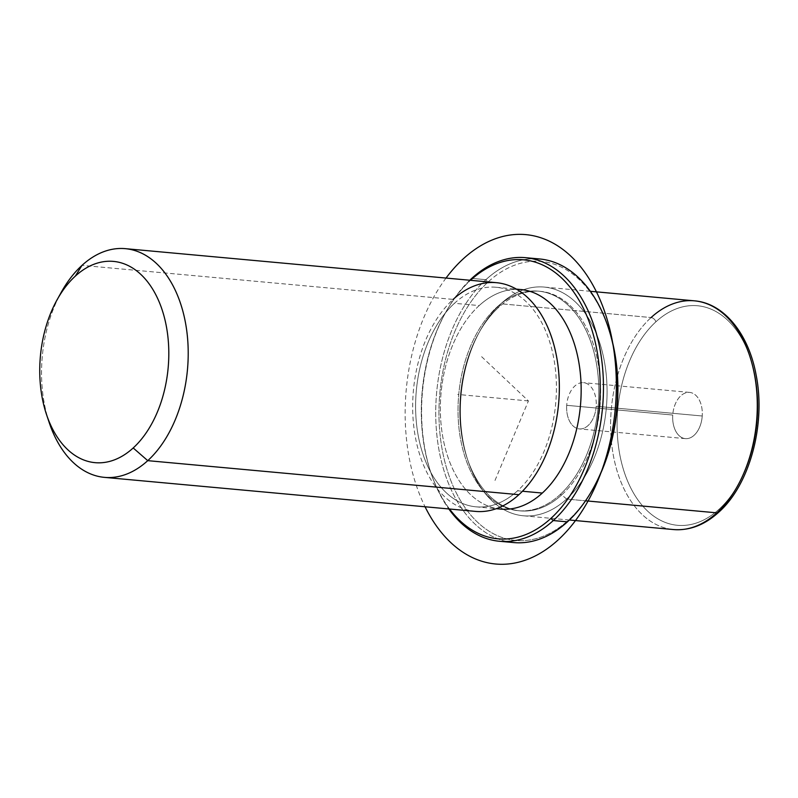 <?xml version="1.0" encoding="UTF-8"?>
<svg xmlns="http://www.w3.org/2000/svg" width="798" height="798" viewBox="0 0 798 798"><rect width="100%" height="100%" fill="white"/><g stroke="black" fill="none" stroke-linecap="round" stroke-linejoin="round"><path stroke-width="0.6" stroke-dasharray="3.99 2.99" d="M566.71 405.314A23.212 14.733 -84.8 0 0 579.877 428.945A23.212 14.733 -84.8 0 0 596.186 406.272A23.212 14.733 -84.8 0 0 583.019 382.651A23.212 14.733 -84.8 0 0 566.71 405.314A23.212 14.733 95.2 0 1 583.567 382.681A23.212 14.733 95.2 0 1 596.186 406.272L702.23 415.997A23.212 14.733 -84.8 0 0 689.602 392.407A23.212 14.733 -84.8 0 0 672.744 415.04L566.71 405.314L672.744 415.04A23.212 14.733 -84.8 0 0 685.362 438.631A23.212 14.733 -84.8 0 0 702.23 415.997L596.186 406.272A23.212 14.733 95.2 0 1 579.328 428.915A23.212 14.733 95.2 0 1 566.71 405.314M500.855 303.779L498.64 307.36A110.244 69.975 -84.8 0 0 478.7 333.235A110.244 69.975 -84.8 0 0 467.219 458.461A110.244 69.975 -84.8 0 0 561.752 494.84L566.6 499.069A114.832 72.887 95.2 0 1 468.127 461.174A114.832 72.887 95.2 0 1 480.087 330.731A114.832 72.887 95.2 0 1 500.855 303.779A114.832 72.887 95.2 0 1 599.288 341.534A114.832 72.887 95.2 0 1 566.6 499.069L561.752 494.84A110.244 69.975 -84.8 0 0 593.133 343.609A110.244 69.975 -84.8 0 0 498.64 307.36L500.855 303.779A114.832 72.887 -84.8 0 0 461.334 429.314A114.832 72.887 -84.8 0 0 523.239 515.777A114.832 72.887 -84.8 0 0 566.6 499.069L585.533 500.805L566.6 499.069A114.832 72.887 -84.8 0 0 606.121 373.524A114.832 72.887 -84.8 0 0 544.216 287.071A114.832 72.887 -84.8 0 0 500.855 303.779L651.078 317.554L500.855 303.779M498.64 307.36L496.865 307.19A110.244 69.975 -84.8 0 0 458.93 427.718A110.244 69.975 -84.8 0 0 518.361 510.72A110.244 69.975 -84.8 0 0 559.987 494.68L561.752 494.84A110.244 69.975 95.2 0 1 520.126 510.88A110.244 69.975 95.2 0 1 460.695 427.878A110.244 69.975 95.2 0 1 498.64 307.36A110.244 69.975 95.2 0 1 540.266 291.32A110.244 69.975 95.2 0 1 599.697 374.312A110.244 69.975 95.2 0 1 561.752 494.84L559.987 494.68A110.244 69.975 -84.8 0 0 597.921 374.152A110.244 69.975 -84.8 0 0 538.49 291.15A110.244 69.975 -84.8 0 0 496.865 307.19L498.64 307.36M500.685 509.094A110.244 69.975 95.2 0 1 441.254 426.092A110.244 69.975 95.2 0 1 479.199 305.574L454.451 303.3A110.244 69.975 -84.8 0 0 416.516 423.828A110.244 69.975 -84.8 0 0 475.947 506.83A110.244 69.975 -84.8 0 0 517.573 490.79L522.461 491.239L517.573 490.79A110.244 69.975 -84.8 0 0 555.508 370.262A110.244 69.975 -84.8 0 0 496.077 287.26A110.244 69.975 -84.8 0 0 454.451 303.3L479.199 305.574A110.244 69.975 95.2 0 1 520.825 289.534M475.528 511.398A114.832 72.887 95.2 0 1 413.613 424.945A114.832 72.887 95.2 0 1 453.134 299.4L82.004 265.365L453.134 299.4A114.832 72.887 -84.8 0 0 420.456 456.935A114.832 72.887 -84.8 0 0 518.89 494.69M517.573 490.79A110.244 69.975 95.2 0 1 423.08 454.541A110.244 69.975 95.2 0 1 454.451 303.3A110.244 69.975 95.2 0 1 548.944 339.549A110.244 69.975 95.2 0 1 517.573 490.79M453.134 299.4A114.832 72.887 95.2 0 1 496.496 282.692M59.132 296.267A114.832 72.887 -84.8 0 0 47.92 418.511M49.267 422.77A114.832 72.887 95.2 0 1 61.237 292.327M719.048 509.264A110.244 69.975 -84.8 0 0 750.419 358.033A110.244 69.975 -84.8 0 0 655.926 321.784A110.244 69.975 -84.8 0 0 624.555 473.014A110.244 69.975 -84.8 0 0 719.048 509.264A4.588 2.913 -132.4 0 1 718.609 512.326A4.588 2.913 47.6 0 0 719.048 509.264A110.244 69.975 95.2 0 1 624.555 473.014A110.244 69.975 95.2 0 1 655.926 321.784A110.244 69.975 95.2 0 1 750.419 358.033A110.244 69.975 95.2 0 1 719.048 509.264M702.23 415.997A23.212 14.733 95.2 0 1 685.921 438.671A23.212 14.733 95.2 0 1 672.744 415.04A23.212 14.733 95.2 0 1 689.053 392.377A23.212 14.733 95.2 0 1 702.23 415.997M651.078 317.554A4.588 2.913 -132.4 0 1 655.926 321.784A4.588 2.913 47.6 0 0 651.078 317.554A114.832 72.887 -84.8 0 0 611.557 443.089A114.832 72.887 -84.8 0 0 673.462 529.553A114.832 72.887 95.2 0 1 611.557 443.089A114.832 72.887 95.2 0 1 651.078 317.554A114.832 72.887 95.2 0 1 694.44 300.836M608.236 327.36A140.099 88.927 -84.8 0 0 488.316 281.804A140.099 88.927 -84.8 0 0 448.446 474.002A140.099 88.927 -84.8 0 0 568.535 520.067A140.099 88.927 -84.8 0 0 593.522 487.797M559.987 494.68A110.244 69.975 95.2 0 1 465.493 458.431A110.244 69.975 95.2 0 1 496.865 307.19A110.244 69.975 95.2 0 1 591.358 343.439A110.244 69.975 95.2 0 1 559.987 494.68M593.872 487.179A140.099 88.927 95.2 0 1 568.535 520.067L567.428 521.852L568.535 520.067A140.099 88.927 95.2 0 1 448.446 474.002A140.099 88.927 95.2 0 1 488.316 281.804L485.892 279.689A142.393 90.383 -84.8 0 0 436.386 429.923A142.393 90.383 -84.8 0 0 506.63 541.483M532.555 258.761A142.393 90.383 -84.8 0 0 485.892 279.689L488.316 281.804A140.099 88.927 95.2 0 1 608.465 328.038M449.543 509.014A140.099 88.927 95.2 0 1 470.511 280.307A140.099 88.927 -84.8 0 0 445.314 313.075A140.099 88.927 -84.8 0 0 430.721 472.216A140.099 88.927 -84.8 0 0 449.543 509.014M516.785 289.345A110.244 69.975 -84.8 0 0 479.199 305.574A110.244 69.975 -84.8 0 0 440.965 423A110.244 69.975 -84.8 0 0 496.675 508.545M513.653 542.57A142.393 90.383 95.2 0 1 436.895 435.369A142.393 90.383 95.2 0 1 485.892 279.689L471.758 278.392L485.892 279.689A142.393 90.383 95.2 0 1 539.667 258.971M469.793 280.238A142.393 90.383 -84.8 0 0 448.815 508.954A142.393 90.383 95.2 0 1 431.179 473.573A142.393 90.383 95.2 0 1 446.002 311.819A142.393 90.383 95.2 0 1 469.793 280.238M495.009 480.436L528.426 400.935L480.206 355.349M528.426 400.935L457.733 394.451M446.032 278.063A165.366 104.957 -84.8 0 0 423.947 317.265A165.366 104.957 -84.8 0 0 425.055 506.77M478.7 333.235L480.087 330.731M467.219 458.461L468.127 461.174M518.361 510.72L520.126 510.88M538.49 291.15L540.266 291.32M475.947 506.83L496.266 508.695M496.077 287.26L516.406 289.125M689.602 392.407L583.567 382.681M685.362 438.631L579.328 428.915M569.393 520.007L523.239 515.777M590.37 291.3L544.216 287.071M431.179 473.573L430.721 472.216M446.002 311.819L445.314 313.075"/><path stroke-width="1.2" d="M516.406 289.125L520.825 289.534A110.244 69.975 95.2 0 1 580.256 372.536A110.244 69.975 95.2 0 1 542.311 493.054L522.461 491.239L542.311 493.054A110.244 69.975 95.2 0 1 500.685 509.094L496.266 508.695M47.92 418.511A114.832 72.887 -84.8 0 0 104.388 477.364A114.832 72.887 -84.8 0 0 147.75 460.655L518.89 494.69L147.75 460.655A114.832 72.887 -84.8 0 0 187.271 335.12A114.832 72.887 -84.8 0 0 125.356 248.657L496.496 282.692A114.832 72.887 95.2 0 1 558.4 369.145A114.832 72.887 95.2 0 1 518.89 494.69A114.832 72.887 -84.8 0 0 551.568 337.155A114.832 72.887 -84.8 0 0 453.134 299.4M125.356 248.657A114.832 72.887 -84.8 0 0 82.004 265.365A114.832 72.887 -84.8 0 0 59.132 296.267M518.89 494.69A114.832 72.887 95.2 0 1 475.528 511.398L104.388 477.364M147.75 460.655L133.196 447.967A101.057 64.139 -84.8 0 0 161.964 309.335A101.057 64.139 -84.8 0 0 75.341 276.108L82.004 265.365A114.832 72.887 95.2 0 1 180.428 303.13A114.832 72.887 95.2 0 1 147.75 460.655A114.832 72.887 95.2 0 1 49.267 422.77L46.543 414.621A101.057 64.139 -84.8 0 0 133.196 447.967L147.75 460.655M57.067 299.839L61.237 292.327A114.832 72.887 95.2 0 1 82.004 265.365L75.341 276.108A101.057 64.139 -84.8 0 0 57.067 299.839A101.057 64.139 -84.8 0 0 46.543 414.621M75.341 276.108A101.057 64.139 95.2 0 1 161.964 309.335A101.057 64.139 95.2 0 1 133.196 447.967A101.057 64.139 95.2 0 1 46.583 414.741A101.057 64.139 95.2 0 1 75.341 276.108M716.823 512.845A114.832 72.887 95.2 0 1 673.462 529.553A114.832 72.887 -84.8 0 0 716.823 512.845L585.533 500.805L716.823 512.845A114.832 72.887 -84.8 0 0 756.344 387.299A114.832 72.887 -84.8 0 0 694.44 300.836A114.832 72.887 95.2 0 1 756.344 387.299A114.832 72.887 95.2 0 1 716.823 512.845A4.588 2.913 47.6 0 0 718.609 512.326A4.588 2.913 -132.4 0 1 716.823 512.845M569.393 520.007L673.462 529.553C689.542 530.76 704.584 525.024 718.609 512.326C749.751 484.885 766.08 424.157 756.105 374.92C748.644 333.883 723.995 303.17 694.44 300.836A114.832 72.887 -84.8 0 0 651.078 317.554M593.522 487.797A140.099 88.927 -84.8 0 0 608.236 327.36M506.63 541.483A142.393 90.383 -84.8 0 0 567.428 521.852A142.393 90.383 -84.8 0 0 593.173 488.426A142.393 90.383 -84.8 0 0 608.006 326.681A142.393 90.383 -84.8 0 0 532.555 258.761M608.006 326.681L608.465 328.038A140.099 88.927 95.2 0 1 593.872 487.179L593.173 488.426M550.859 518.441A140.099 88.927 95.2 0 1 449.543 509.014A140.099 88.927 -84.8 0 0 550.859 518.441L553.283 520.555A142.393 90.383 -84.8 0 0 602.29 364.886A142.393 90.383 -84.8 0 0 525.523 257.674A142.393 90.383 -84.8 0 0 471.758 278.392A142.393 90.383 -84.8 0 0 469.793 280.238A142.393 90.383 95.2 0 1 471.758 278.392L470.65 280.188A140.099 88.927 95.2 0 1 590.739 326.252A140.099 88.927 95.2 0 1 550.859 518.441A140.099 88.927 -84.8 0 0 590.739 326.252A140.099 88.927 -84.8 0 0 470.65 280.188A140.099 88.927 -84.8 0 0 470.511 280.307A140.099 88.927 95.2 0 1 470.65 280.188L471.758 278.392A142.393 90.383 95.2 0 1 593.812 325.215A142.393 90.383 95.2 0 1 553.283 520.555L567.428 521.852L553.283 520.555A142.393 90.383 95.2 0 1 448.815 508.954A142.393 90.383 -84.8 0 0 499.518 541.273A142.393 90.383 -84.8 0 0 553.283 520.555L550.859 518.441M496.675 508.545A110.244 69.975 -84.8 0 0 542.311 493.054A110.244 69.975 -84.8 0 0 579.897 369.464A110.244 69.975 -84.8 0 0 516.785 289.345M525.523 257.674L539.667 258.971A142.393 90.383 95.2 0 1 616.425 366.182A142.393 90.383 95.2 0 1 567.428 521.852A142.393 90.383 95.2 0 1 513.653 542.57L499.518 541.273M425.055 506.77A165.366 104.957 -84.8 0 0 597.552 481.364A165.366 104.957 -84.8 0 0 583.398 270.352A165.366 104.957 -84.8 0 0 446.032 278.063M694.44 300.836L590.37 291.3"/></g></svg>

